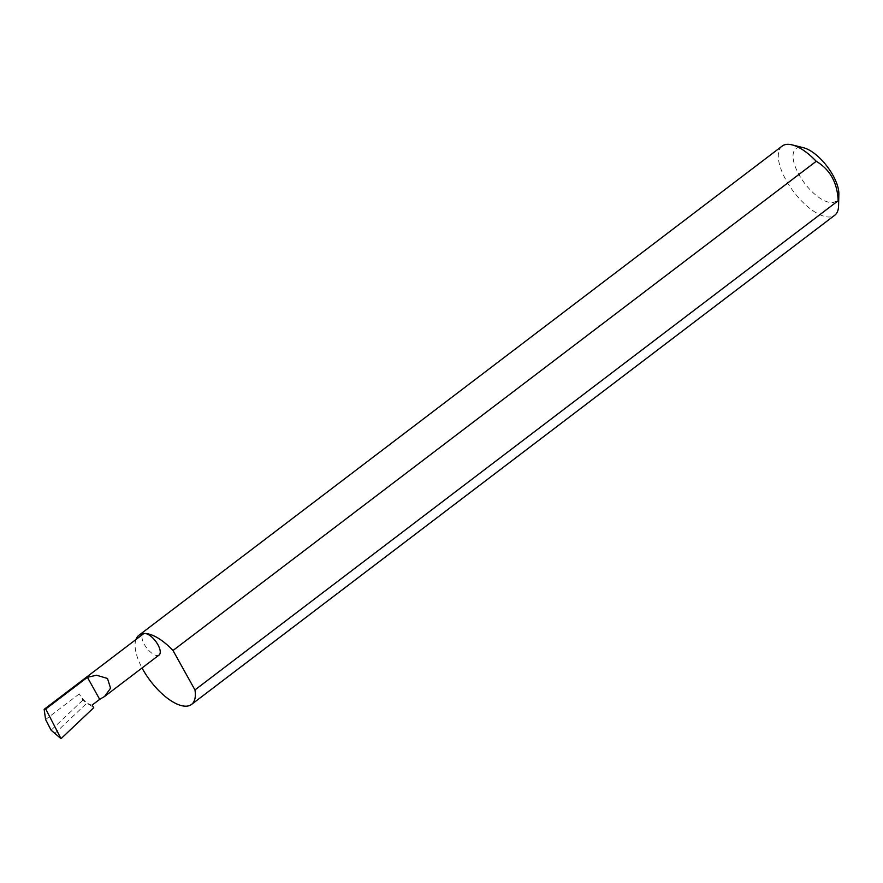 <?xml version="1.0" encoding="UTF-8"?>
<svg xmlns="http://www.w3.org/2000/svg" width="883" height="883" viewBox="0 0 883 883"><rect width="100%" height="100%" fill="white"/><g stroke="black" fill="none" stroke-linecap="round" stroke-linejoin="round"><path stroke-width="0.66" stroke-dasharray="4.42 3.31" d="M159.095 655.02A13.168 5.607 52.7 0 1 157.251 655.561A13.168 5.607 52.7 0 1 145.419 646.201A13.168 5.607 52.7 0 1 143.145 634.06M838.85 194.139A33.013 14.062 52.7 0 1 831.322 202.571A33.013 14.062 52.7 0 1 798.972 174.635A33.013 14.062 52.7 0 1 800.583 147.329A33.013 14.062 52.7 0 1 803.585 147.759M782.15 146.081A43.444 18.499 -127.3 0 0 789.667 186.125A43.444 18.499 -127.3 0 0 828.673 217.008A43.444 18.499 -127.3 0 0 834.744 215.242M135.938 639.535A43.444 18.499 -127.3 0 0 142.064 667.967M92.174 705.053A13.168 5.607 52.7 0 1 79.271 693.906L82.77 700.197L93.675 707.747M54.536 733.74L86.523 703.453M82.77 700.197L51.104 730.197M79.271 693.906L45.596 719.513"/><path stroke-width="1.32" d="M99.68 699.347L104.547 696.51L110.574 688.199L107.483 678.464L96.545 675.23L87.417 677.305L99.68 699.347L92.174 705.053L93.675 707.747L61.015 738.674L45.739 709.005L44.15 709.347L45.596 719.513L51.104 730.197L61.015 738.674M142.064 667.967A43.444 18.499 -127.3 0 0 185.441 706.201A43.444 18.499 -127.3 0 0 191.512 704.446L834.744 215.242A43.444 18.499 -127.3 0 0 838.574 205.905A43.444 18.499 -127.3 0 0 838.188 200.728C837.36 182.66 830.042 169.514 816.234 161.291L173.002 650.495A43.444 18.499 -127.3 0 0 144.989 633.519A13.168 5.607 52.7 0 1 156.81 642.89A13.168 5.607 52.7 0 1 159.095 655.02L104.547 696.51M816.234 161.291A43.444 18.499 -127.3 0 0 792.161 144.889L803.585 147.759A33.013 14.062 52.7 0 1 827.139 166.446A33.013 14.062 52.7 0 1 838.85 194.139L838.574 205.905M792.161 144.889A43.444 18.499 -127.3 0 0 788.21 144.326A43.444 18.499 -127.3 0 0 782.15 146.081L138.918 635.285A43.444 18.499 -127.3 0 0 135.938 639.535M44.15 709.347L143.145 634.06A13.168 5.607 52.7 0 1 144.989 633.519A43.444 18.499 -127.3 0 0 138.918 635.285M45.739 709.005L87.417 677.305M838.188 200.728L194.955 689.932A43.444 18.499 -127.3 0 1 191.512 704.446M173.002 650.495L194.955 689.932"/></g></svg>
